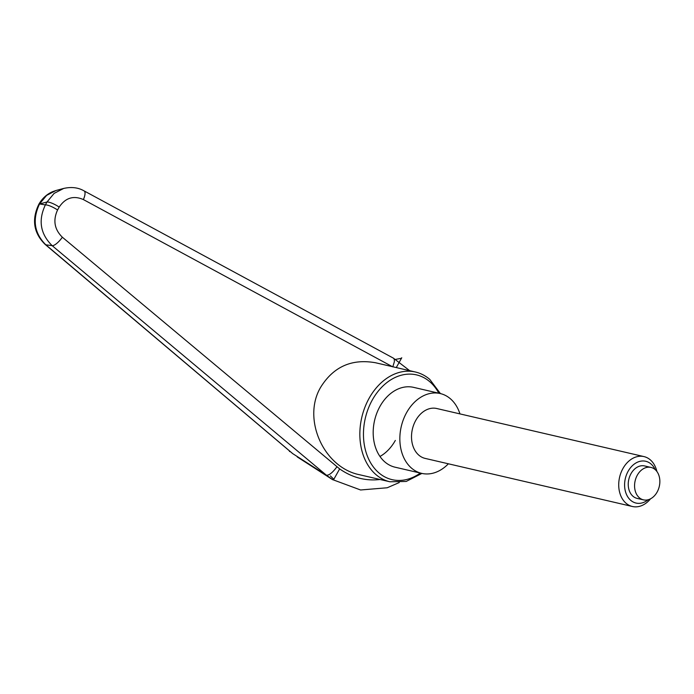 <?xml version="1.0" encoding="UTF-8"?>
<svg xmlns="http://www.w3.org/2000/svg" width="694" height="694" viewBox="0 0 694 694"><rect width="100%" height="100%" fill="white"/><g stroke="black" fill="none" stroke-linecap="round" stroke-linejoin="round"><path stroke-width="1.04" d="M421.709 473.377L395.051 467.192A40.981 30.501 -76.9 0 1 379.974 406.389A40.981 30.501 -76.9 0 1 413.572 387.356L440.23 393.541A40.981 30.501 103.1 0 0 406.632 412.574A40.981 30.501 103.1 0 0 421.709 473.377A40.981 30.501 103.1 0 0 448.376 463.792M380.043 479.485C365.703 481.194 352.24 477.672 339.644 468.91L62.347 237.218C54.436 229.419 52.839 220.345 57.559 209.996A10.245 2.481 -150.8 0 0 50.679 206.248A10.245 2.481 -150.8 0 0 45.388 204.895C38.049 220.336 40.304 233.921 52.171 245.667L326.414 475.208L332.764 479.771M57.559 209.996L59.19 207.09A10.245 2.481 -150.8 0 0 52.31 203.342A10.245 2.481 -150.8 0 0 47.01 201.989L45.388 204.895A12885.16 4255.565 124.2 0 1 39.619 203.967A12885.16 4255.565 124.2 0 1 47.01 201.989L54.115 193.392L63.692 188.438C71.491 186.703 78.292 187.527 84.104 190.911A10.245 3.6 -61.4 0 0 83.965 190.833M359.761 474.783C323.534 467.704 301.743 418.499 320.854 386.957C333.649 366.606 351.884 358.546 375.567 362.762L415.385 372.001A56.344 41.944 103.1 0 0 369.182 398.165A56.344 41.944 103.1 0 0 375.974 474.618A56.344 41.944 103.1 0 0 389.915 481.775L359.761 474.783M59.19 207.09C65.444 197.79 73.512 195.283 83.384 199.568L392.778 366.874M83.384 199.568A10.245 3.6 -61.4 0 0 84.113 190.902L393.541 358.234L394.322 359.362L394.374 361.721L392.821 366.77M326.414 475.208L292.825 453.703L45.813 244.809C34.275 233.227 32.184 219.616 39.532 203.967L46.593 195.396L55.98 190.503L63.692 188.438M336.911 466.836C332.617 472.614 329.13 475.407 326.449 475.225M56.179 190.451L52.536 191.7C46.698 194.294 42.134 198.501 38.829 204.305L39.619 203.967M292.564 453.52L45.292 244.54A7.686 3.175 -49.7 0 0 45.284 244.54A7.686 3.175 -49.7 0 0 45.813 244.809A10262.534 1989.681 -24.8 0 0 52.171 245.667A10.245 3.132 129.7 0 0 62.347 237.218M395.337 440.43A40.981 30.501 -76.9 0 1 379.982 456.461M459.957 413.893A40.981 30.501 103.1 0 0 440.23 393.541M648.153 499.749A21.453 15.971 -76.9 0 1 628.217 497.546A21.453 15.971 -76.9 0 1 628.139 471.235A21.453 15.971 -76.9 0 1 655.153 469.586M650.547 498.804A25.609 19.068 -76.9 0 1 632.39 506.49A25.609 19.068 -76.9 0 1 622.96 468.485A25.609 19.068 -76.9 0 1 643.963 456.591A25.609 19.068 -76.9 0 1 656.888 471.486M632.39 506.49L425.179 458.413A25.609 19.068 -76.9 0 1 415.758 420.408A25.609 19.068 -76.9 0 1 436.76 408.514L643.963 456.591M657.097 492.124A16.647 12.388 103.1 0 0 650.972 467.418A16.647 12.388 103.1 0 0 637.326 475.147A16.647 12.388 103.1 0 0 643.451 499.854A16.647 12.388 103.1 0 0 657.097 492.124M643.451 499.854L637.118 498.387A16.647 12.388 -76.9 0 1 630.993 473.681A16.647 12.388 -76.9 0 1 644.648 465.952L650.972 467.418M339.644 468.91L333.84 479.285L330.344 475.911M395.45 359.423L401.479 358.26L396.274 367.568M401.757 357.766L401.479 358.26M289.467 451.551L289.719 451.117M333.84 479.285L333.562 479.78M420.312 473.056A53.785 40.035 -76.9 0 1 378.855 472.831A53.785 40.035 -76.9 0 1 372.366 399.857A53.785 40.035 -76.9 0 1 429.777 381.717A53.785 40.035 -76.9 0 1 438.834 393.22M440.421 393.585L429.777 379.392C425.465 375.706 420.668 373.242 415.385 372.001M421.9 473.421L406.216 481.445L389.915 481.775M393.559 358.26L409.677 370.683M399.241 482.564L387.2 487.769L360.585 489.981L332.4 479.537M297.249 456.93L332.461 479.58M45.275 244.531C31.681 231.293 32.826 216.745 38.829 204.305"/></g></svg>
